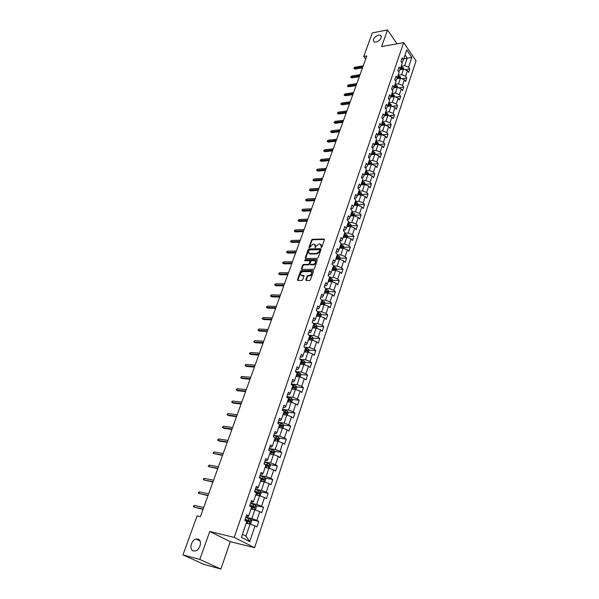 <?xml version="1.0" encoding="UTF-8"?>
<svg xmlns="http://www.w3.org/2000/svg" width="599" height="599" viewBox="0 0 599 599"><rect width="100%" height="100%" fill="white"/><g stroke="black" fill="none" stroke-linecap="round" stroke-linejoin="round"><path stroke-width="0.9" d="M321.244 247.552L321.873 247.058L324.441 239.682L324.029 239.008L312.438 239.323L311.562 240.027L308.964 247.327L309.241 247.799L313.03 244.107L314.288 244.1L315.269 246.249L315.216 247.679L316.167 246.226L319.02 243.965L319.986 243.943L321.289 246.122L321.244 247.552M197.812 539.025L196.03 539.055C191.006 540.043 188.88 550.032 193.537 550.945L195.416 550.915C200.47 549.822 202.447 539.834 197.812 539.025M378.561 35.071C373.926 37.101 372.443 39.414 374.113 41.997L376.015 42.17C380.642 40.163 382.14 37.857 380.507 35.251L378.561 35.071M305.834 279.793L306.186 280.512L309.541 280.542L310.447 279.823L313.397 271.354L313.052 270.643L301.319 270.651L300.428 271.362L297.456 279.733L297.793 280.452L301.784 280.482L302.682 279.77L303.955 276.161L303.611 275.45L301.462 275.435C299.874 274.065 300.369 272.8 302.952 271.639L310.791 271.647C312.401 273.032 311.899 274.305 309.294 275.465L308.006 275.458L307.107 276.176L305.834 279.793L306.239 280.519M209.74 531.478L199.826 559.451L182.935 554.884L204.117 564.453L220.889 569.05L230.286 541.691L254.582 547.681L234.224 537.408L209.74 531.478L230.286 541.691M397.04 43.809L387.516 29.95L381.615 46.595L403.666 42.611L234.224 537.408M387.516 29.95L372.308 32.893L363.75 56.478L365.652 59.069M182.935 554.884L197.078 515.904L200.395 516.667L366.783 55.947L363.75 56.478M317.275 258.371L318.174 257.66L321.064 249.379L320.742 248.697L309.039 248.914L308.148 249.618L305.243 257.81L305.557 258.498L317.275 258.371M317.253 260.303L314.333 268.681L313.427 269.393L301.701 269.415L301.372 268.711L302.63 265.162L303.521 264.451L308.223 264.421L309.114 263.717L309.945 261.359L309.623 260.662L304.614 260.7L305.011 259.726L316.923 259.607L317.253 260.303M254.582 547.681L416.065 60.873L403.666 42.611M258.783 521.429L256.844 520.374L259.779 511.628L261.696 512.699L263.508 507.271L261.598 506.192L264.488 497.552L266.383 498.653L268.172 493.299L266.285 492.191L269.138 483.663L271.01 484.786L272.777 479.5L270.913 478.361L273.728 469.945L275.585 471.099L277.322 465.88L275.48 464.712L278.265 456.401L280.092 457.584L281.815 452.432L279.995 451.234L282.743 443.028L284.547 444.233L286.247 439.149L284.45 437.929L287.168 429.82L288.95 431.055L290.627 426.031L288.853 424.788L291.533 416.777L293.293 418.035L294.948 413.078L293.196 411.805L295.846 403.898L297.583 405.179L299.223 400.274L297.486 398.986L300.106 391.177L301.821 392.48L303.438 387.635L301.731 386.318L304.314 378.605L306.007 379.931L307.609 375.146L305.917 373.813L308.47 366.184L310.147 367.539L311.727 362.814L310.057 361.452L312.573 353.919L314.235 355.289L315.793 350.617L314.146 349.239L316.631 341.797L318.271 343.19L319.814 338.577L318.181 337.177L320.645 329.824L322.262 331.232L323.789 326.672L322.172 325.25L324.606 317.987L326.208 319.417L327.713 314.909L326.118 313.472L328.522 306.291L330.109 307.744L331.591 303.289L330.019 301.829L332.393 294.73L333.957 296.198L335.425 291.795L333.868 290.32L336.219 283.305L337.769 284.795L339.221 280.437L337.679 278.947L340 272.006L341.527 273.518L342.965 269.213L341.445 267.701L343.736 260.842L345.249 262.369L346.671 258.117L345.166 256.582L347.435 249.805L348.925 251.348L350.333 247.14L348.843 245.597L351.089 238.896L352.564 240.454L353.949 236.291L352.482 234.733L354.698 228.107L356.158 229.679L357.536 225.568L356.076 223.989L358.269 217.437L359.714 219.024L361.07 214.959L359.632 213.364L361.803 206.887L363.234 208.489L364.574 204.469L363.151 202.859L365.3 196.457L366.708 198.074L368.033 194.098L366.633 192.474L368.752 186.139L370.145 187.772L371.462 183.833L370.07 182.201L372.166 175.934L373.551 177.581L374.847 173.688L373.469 172.04L375.543 165.841L376.913 167.495L378.194 163.654L376.838 161.992L378.89 155.86L380.238 157.53L381.511 153.726L380.163 152.049L382.192 145.984L383.532 147.668L384.79 143.902L383.457 142.218L385.464 136.213L386.789 137.905L388.032 134.183L386.714 132.484L388.699 126.554L390.009 128.253L391.244 124.57L389.934 122.862L391.903 116.985L393.199 118.707L394.419 115.06L393.124 113.338L395.07 107.528L396.351 109.25L397.556 105.649L396.283 103.912L398.208 98.169L399.473 99.906L400.664 96.334L399.398 94.59L401.308 88.899L402.565 90.651L403.741 87.117L402.491 85.365L404.377 79.734L405.62 81.494L406.788 77.99L405.545 76.23L407.417 70.66L408.645 72.427L409.798 68.967L408.57 67.193L411.835 57.452L406.736 49.957L403.412 59.743L402.161 57.931L400.978 61.42L402.236 63.224L400.334 68.818L399.069 67.021L397.871 70.54L399.144 72.337L397.227 77.99L395.946 76.2L394.734 79.757L396.021 81.546L394.082 87.259L392.787 85.485L391.566 89.079L392.862 90.853L390.9 96.626L389.597 94.859L388.362 98.491L389.672 100.258L387.688 106.098L386.37 104.338L385.12 108.015L386.445 109.767L384.446 115.667L383.113 113.922L381.848 117.636L383.188 119.373L381.166 125.341L379.818 123.604L378.538 127.355L379.893 129.085L377.849 135.119L376.486 133.397L375.191 137.186L376.561 138.908L374.495 145.003L373.117 143.296L371.807 147.129L373.192 148.837L371.103 154.999L369.71 153.299L368.392 157.178L369.785 158.87L367.674 165.099L366.266 163.415L364.933 167.338L366.348 169.015L364.207 175.32L362.784 173.643L361.437 177.611L362.867 179.281L360.703 185.645L359.265 183.99L357.903 187.996L359.348 189.651L357.161 196.098L355.709 194.45L354.323 198.509L355.791 200.141L353.575 206.662L352.107 205.03L350.707 209.133L352.19 210.751L349.951 217.347L348.468 215.73L347.053 219.878L348.551 221.488L346.289 228.152L344.784 226.549L343.354 230.75L344.867 232.337L342.583 239.083L341.056 237.496L339.611 241.741L341.145 243.321L338.832 250.135L337.289 248.57L335.829 252.868L337.372 254.425L335.036 261.321L333.478 259.771L331.996 264.122L333.561 265.664L331.195 272.642L329.622 271.107L328.125 275.503L329.705 277.03L327.309 284.091L325.714 282.578L324.201 287.026L325.804 288.531L323.385 295.674L321.768 294.176L320.24 298.676L321.858 300.166L319.402 307.399L317.769 305.924L316.227 310.477L317.859 311.944L315.381 319.26L313.726 317.807L312.161 322.412L313.824 323.864L311.308 331.269L309.638 329.832L308.051 334.497L309.728 335.927L307.19 343.422L305.497 342.007L303.888 346.724L305.587 348.131L303.012 355.716L301.304 354.323L299.672 359.101L301.394 360.486L298.789 368.168L297.059 366.798L295.412 371.635L297.149 372.997L294.513 380.769L292.761 379.422L291.092 384.318L292.859 385.659L290.186 393.536L288.411 392.21L286.719 397.167L288.508 398.485L285.805 406.451L284.008 405.149L282.294 410.173L284.106 411.468L281.365 419.54L279.546 418.259L277.816 423.343L279.643 424.616L276.873 432.785L275.031 431.535L273.271 436.686L275.128 437.921L272.32 446.203L270.456 444.975L268.674 450.193L270.553 451.406L267.708 459.792L265.821 458.594L264.024 463.873L265.919 465.064L263.043 473.554L261.127 472.386L259.307 477.74L261.231 478.893L258.311 487.496L256.372 486.358L254.523 491.779L256.477 492.91L253.519 501.625L251.558 500.509L249.686 506.005L251.662 507.106L248.667 515.934L246.676 514.855L244.781 520.419L246.781 521.489L241.39 537.378L249.731 541.631L255.002 525.885L256.949 526.925L258.783 521.429L251.071 519.715M251.011 509.03L254.83 509.846L251.879 518.592L245.86 517.259M246.249 516.106L248.001 516.488L248.667 515.934M251.879 518.592L256.844 520.374M254.83 509.846L259.779 511.628M255.758 495.014L259.577 495.777L256.664 504.41L250.652 503.16M251.086 501.887L252.83 502.254L253.519 501.625M256.664 504.41L261.598 506.192M259.577 495.777L264.488 497.552M260.453 481.184L264.264 481.888L261.381 490.416L255.384 489.248M255.863 487.863L257.6 488.2L258.311 487.496M261.381 490.416L266.285 492.191M264.264 481.888L269.138 483.663M265.087 467.527L268.884 468.186L266.046 476.594L260.063 475.516M260.572 474.011L262.31 474.326L263.043 473.554M266.046 476.594L270.913 478.361M268.27 468.074L269.64 464.008L270.344 465.475L269.468 468.074L268.869 468.178L273.728 469.945M269.662 454.035L273.451 454.648L270.651 462.952L264.676 461.949M265.222 460.339L266.959 460.624L267.708 459.792M270.651 462.952L275.48 464.712M273.451 454.648L278.265 456.401M274.177 440.722L277.958 441.283L275.196 449.482L269.236 448.554M269.82 446.839L271.549 447.101L272.32 446.203M275.196 449.482L279.995 451.234M277.958 441.283L282.743 443.028M278.64 427.566L282.414 428.083L279.681 436.184L273.736 435.331M274.357 433.504L276.087 433.751L276.873 432.785M279.681 436.184L284.45 437.929M282.414 428.083L287.168 429.82M283.05 414.575L286.809 415.047L284.113 423.051L278.183 422.265M278.834 420.341L280.557 420.565L281.365 419.54M284.113 423.051L288.853 424.788M286.809 415.047L291.533 416.777M287.4 401.749L291.151 402.169L288.486 410.075L282.571 409.364M283.26 407.342L284.982 407.545L285.805 406.451M288.486 410.075L293.196 411.805M291.151 402.169L295.846 403.898M291.698 389.073L295.442 389.455L292.814 397.257L286.906 396.62M287.632 394.501L289.347 394.681L290.186 393.536M292.814 397.257L297.486 398.986M295.442 389.455L300.106 391.177M295.943 376.554L299.68 376.891L297.082 384.603L291.189 384.034M291.945 381.818L293.66 381.982L294.513 380.769M297.082 384.603L301.731 386.318M299.68 376.891L304.314 378.605M300.144 364.185L303.865 364.477L301.297 372.099L295.427 371.597M296.206 369.291L297.92 369.433L298.789 368.168M301.297 372.099L305.917 373.813M303.865 364.477L308.47 366.184M304.285 351.965L308.006 352.219L305.468 359.744L299.957 359.333M300.421 356.914L302.128 357.034L303.012 355.716M305.468 359.744L310.057 361.452M308.006 352.219L312.573 353.919M308.38 339.888L312.094 340.105L309.586 347.54L304.479 347.21M304.584 344.687L306.284 344.792L307.19 343.422M309.586 347.54L314.146 349.239M312.094 340.105L316.631 341.797M312.431 327.96L316.13 328.132L313.651 335.485L308.912 335.23M308.695 332.602L310.387 332.692L311.308 331.269M313.651 335.485L318.181 337.177M316.13 328.132L320.645 329.824M316.429 316.167L320.121 316.302L317.672 323.565L313.262 323.378M312.753 320.667L314.445 320.735L315.381 319.26M317.672 323.565L322.172 325.25M320.121 316.302L324.606 317.987M320.383 304.509L324.066 304.614L321.641 311.794L317.537 311.652M316.774 308.867L318.458 308.919L319.402 307.399M321.641 311.794L326.118 313.472M324.066 304.614L328.522 306.291M324.291 292.993L327.96 293.061L325.571 300.151L321.745 300.062M320.735 297.209L322.419 297.246L323.385 295.674M325.571 300.151L330.019 301.829M327.96 293.061L332.393 294.73M328.155 281.612L331.816 281.642L329.45 288.651L325.781 288.598M324.658 285.686L326.335 285.708L327.309 284.091M329.45 288.651L333.868 290.32M331.816 281.642L336.219 283.305M331.973 270.359L335.62 270.351L333.284 277.285L329.63 277.27M328.537 274.305L330.206 274.305L331.195 272.642M333.284 277.285L337.679 278.947M335.62 270.351L340 272.006M335.747 259.232L339.386 259.195L337.072 266.046L333.426 266.061M332.363 263.043L334.032 263.036L335.036 261.321M337.072 266.046L341.445 267.701M339.386 259.195L343.736 260.842M339.476 248.233L343.107 248.166L340.824 254.934L337.185 254.987M336.151 251.917L337.814 251.894L338.832 250.135M340.824 254.934L345.166 256.582M343.107 248.166L347.435 249.805M343.16 237.361L346.784 237.256L344.53 243.958L340.898 244.04M339.895 240.918L341.557 240.873L342.583 239.083M344.53 243.958L348.843 245.597M346.784 237.256L351.089 238.896M346.814 226.609L350.422 226.474L348.191 233.093L344.567 233.213M343.594 230.046L345.249 229.986L346.289 228.152M348.191 233.093L352.482 234.733M350.422 226.474L354.698 228.107M350.415 215.977L354.016 215.812L351.815 222.364L348.199 222.506M347.255 219.294L348.903 219.219L349.951 217.347M351.815 222.364L356.076 223.989M354.016 215.812L358.269 217.437M353.979 205.464L357.573 205.27L355.394 211.747L351.793 211.919M350.872 208.662L352.519 208.572L353.575 206.662M355.394 211.747L359.632 213.364M357.573 205.27L361.803 206.887M357.506 195.072L361.092 194.847L358.936 201.249L355.342 201.451M354.451 198.149L356.091 198.052L357.161 196.098M358.936 201.249L363.151 202.859M361.092 194.847L365.3 196.457M360.995 184.784L364.574 184.537L362.44 190.864L358.853 191.103M357.985 187.749L359.625 187.637L360.703 185.645M362.44 190.864L366.633 192.474M364.574 184.537L368.752 186.139M364.447 174.616L368.011 174.339L365.899 180.599L362.328 180.861M361.482 177.469L363.121 177.341L364.207 175.32M365.899 180.599L370.07 182.201M368.011 174.339L372.166 175.934M367.861 164.56L371.417 164.246L369.328 170.445L365.764 170.737M364.948 167.301L366.573 167.166L367.674 165.099M369.328 170.445L373.469 172.04M371.417 164.246L375.543 165.841M371.238 154.609L374.779 154.272L372.713 160.397L369.164 160.719M368.445 157.238L369.995 157.095L371.103 154.999M372.713 160.397L376.838 161.992M374.779 154.272L378.89 155.86M374.577 144.763L378.111 144.404L376.067 150.461L372.526 150.813M371.934 147.279L373.372 147.137L374.495 145.003M376.067 150.461L380.163 152.049M378.111 144.404L382.192 145.984M377.879 135.03L381.406 134.64L379.384 140.638L375.85 141.005M375.378 137.426L376.719 137.283L377.849 135.119M379.384 140.638L383.457 142.218M381.406 134.64L385.464 136.213M381.136 125.393L384.663 124.981L382.664 130.911L379.137 131.308M378.793 127.677L380.028 127.535L381.166 125.341M382.664 130.911L386.714 132.484M384.663 124.981L388.699 126.554M384.341 115.869L387.882 115.42L385.906 121.29L382.394 121.717M382.155 118.033L383.3 117.891L384.446 115.667M385.906 121.29L389.934 122.862M387.882 115.42L391.903 116.985M387.516 106.435L391.072 105.971L389.118 111.773L385.614 112.223M385.486 108.494L386.535 108.352L387.688 106.098M389.118 111.773L393.124 113.338M391.072 105.971L395.07 107.528M390.66 97.113L394.232 96.611L392.293 102.354L388.796 102.826M388.773 99.052L389.739 98.917L390.9 96.626M392.293 102.354L396.283 103.912M394.232 96.611L398.208 98.169M393.768 87.881L397.354 87.357L395.437 93.04L391.956 93.534M392.023 89.708L392.914 89.573L394.082 87.259M395.437 93.04L399.398 94.59M397.354 87.357L401.308 88.899M396.845 78.739L400.446 78.192L398.545 83.815L395.07 84.339M395.235 80.461L396.044 80.333L397.227 77.99M398.545 83.815L402.491 85.365M400.446 78.192L404.377 79.734M399.892 69.701L403.501 69.125L401.63 74.695L398.163 75.234M398.417 71.303L399.151 71.191L400.334 68.818M401.63 74.695L405.545 76.23M403.501 69.125L407.417 70.66M403.741 58.784L407.185 58.208L404.669 65.658L401.218 66.219M401.555 62.251L402.221 62.139L403.412 59.743M404.669 65.658L408.57 67.193M405.014 55.033L407.185 58.208L411.835 57.452M199.826 559.451L220.889 569.05M242.438 534.293L245.972 536.112L250.023 524.095L246.189 523.226M245.972 536.112L249.731 541.631M250.023 524.095L255.002 525.885M405.036 69.724L409.798 68.967M401.854 78.746L406.788 77.99M398.642 87.858L403.741 87.117M395.385 97.06L400.664 96.334M392.09 106.367L397.556 105.649M388.758 115.764L394.419 115.06M385.374 125.258L391.244 124.57M381.952 134.85L388.032 134.183M377.535 144.464L378.141 142.659L378.523 144.561L384.79 143.902M375.236 154.317L381.511 153.726M371.904 164.201L378.194 163.654M368.535 174.189L374.847 173.688M365.128 184.29L371.462 183.833M361.691 194.495L368.033 194.098M358.209 204.821L364.574 204.469M354.69 215.251L361.07 214.959M351.134 225.808L357.536 225.568M347.54 236.478L353.949 236.291M343.901 247.275L350.333 247.14M339.82 259.36L340.225 258.162L346.671 258.117M336.488 269.228L342.965 269.213M329.982 280.369L330.581 280.377M332.692 280.392L339.221 280.437M325.834 291.638L326.732 291.653M328.858 291.683L335.425 291.795M321.551 303.019L322.824 303.057M324.98 303.109L331.591 303.289M317.193 314.527L318.855 314.587M321.049 314.67L327.713 314.909M313.037 326.178L314.819 326.26M317.073 326.365L323.789 326.672M309.032 337.971L311.615 338.098L309.286 337.23M313.052 338.195L319.814 338.577M304.988 349.898L306.359 349.988M308.979 350.168L315.793 350.617M300.893 361.968L301.859 362.043M304.854 362.275L311.727 362.814M296.745 374.188L297.239 374.233M300.676 374.54L307.609 375.146M296.453 386.939L303.438 387.635M292.17 399.496L299.223 400.274M287.842 412.209L294.948 413.078M283.447 425.073L290.627 426.031M279.007 438.094L286.247 439.149M274.499 451.279L281.815 452.432M269.939 464.622L277.322 465.88M265.312 478.137L272.777 479.5M260.632 491.824L268.172 493.299M255.885 505.676L263.508 507.271M321.378 247.529L321.723 246.548L321.236 244.564M315.216 244.699L315.695 246.676L315.359 247.649M324.029 239.008L324.456 239.435L312.873 239.75L311.989 240.454L309.391 247.769L308.964 247.327M320.652 248.69L321.086 249.117L309.473 249.341L308.59 250.045L305.632 258.498M319.881 250.165L319.656 249.686L309.398 249.873L308.418 251.37L309.421 253.542L316.661 253.452L319.529 251.176L319.881 250.165L320.315 250.592L319.903 249.933M308.912 253.377L309.683 253.557M320.315 250.592L319.956 251.602L317.096 253.879L310.117 253.983M309.983 261.014L310.387 261.778L309.556 264.137L308.665 264.84L303.963 264.87L303.072 265.574L301.769 269.415M316.849 259.607L317.283 260.026L305.445 260.146L304.809 260.7M313.135 264.391C315.71 263.253 316.22 261.995 314.662 260.625L311.75 260.64L310.851 261.344L310.02 263.71L310.791 264.825L310.424 264.406L313.135 264.391L313.577 264.81C315.875 263.964 316.519 262.751 315.508 261.171M313.577 264.81L310.866 264.833M311.667 272.193C312.708 273.803 312.064 275.031 309.743 275.884L308.448 275.877L307.549 276.588L306.284 280.205M301.042 275.315L301.604 275.443M304 275.862L302.053 275.854M312.992 270.643L313.434 271.062L301.769 271.07L300.87 271.774L297.853 280.452M403.838 69.252L403.389 67.814L401.06 66.676M400.364 69.626L399.982 69.529M402.827 69.229L402.685 68.556L400.694 67.769M400.499 68.346L402.685 68.556M400.454 68.458L402.498 69.282M362.852 66.826L354.368 68.249L355.005 69.095L353.814 68.338L354.735 67.238L363.219 65.815M355.005 69.095L362.477 67.852M353.814 68.338L354.735 67.238M400.821 78.342L400.349 76.829L398.006 75.691M397.309 78.671L396.935 78.574M399.758 78.297L399.638 77.585L397.631 76.792M397.436 77.361L399.638 77.585M397.392 77.488L399.488 78.342M397.751 87.506L397.272 85.934L394.921 84.796M394.232 87.813L393.85 87.716M396.643 87.454L396.553 86.705L394.539 85.912M394.352 86.466L396.553 86.705M394.299 86.615L396.433 87.484M359.647 75.691L351.141 77.054L351.793 77.9L350.595 77.136L351.516 76.036L360.021 74.665M351.793 77.9L359.288 76.709M350.595 77.136L351.516 76.036M356.42 84.646L347.892 85.949L348.543 86.795L347.345 86.031L348.266 84.923L356.794 83.605M348.543 86.795L356.053 85.65M347.345 86.031L348.266 84.923M394.629 96.768L394.164 95.136L391.798 93.991M391.117 97.045L390.743 96.948M391.169 95.833L393.333 96.709L393.446 95.915L391.417 95.121M391.229 95.675L393.446 95.915M391.476 106.128L391.027 104.436L388.646 103.29M388.01 105.147L390.181 106.023L390.293 105.229L388.257 104.428M388.07 104.975L390.293 105.229M388.287 115.585L387.853 113.825L385.457 112.687M384.82 114.566L386.999 115.435L387.119 114.634L385.067 113.832M384.88 114.372L387.119 114.634M353.148 93.691L344.605 94.942L345.264 95.773L344.058 95.009L344.605 94.942L344.987 93.901L353.53 92.643M345.264 95.773L352.796 94.679M344.058 95.009L344.987 93.901M349.853 102.826L341.28 104.016L341.954 104.855L340.734 104.076L341.28 104.016L341.67 102.968L350.235 101.77M341.954 104.855L349.494 103.807M340.734 104.076L341.67 102.968M346.514 112.058L337.926 113.196L338.607 114.02L337.379 113.248L337.926 113.196L338.315 112.133L346.903 110.987M338.607 114.02L346.17 113.031M337.379 113.248L338.315 112.133M343.145 121.387L334.534 122.466L335.223 123.282L333.995 122.503L334.534 122.466L334.931 121.387L343.534 120.309M335.223 123.282L342.8 122.346M333.995 122.503L334.931 121.387M339.745 130.822L331.112 131.832L331.801 132.649L330.566 131.862L331.112 131.832L331.509 130.747L340.135 129.728M331.801 132.649L339.401 131.765M330.566 131.862L331.509 130.747M336.301 140.346L327.653 141.297L328.349 142.105L327.106 141.319L327.653 141.297L328.05 140.196L336.698 139.245M328.349 142.105L335.964 141.274M327.106 141.319L328.05 140.196M332.827 149.975L324.156 150.858L324.86 151.659L323.61 150.873L324.156 150.858L324.561 149.75L333.224 148.859M324.86 151.659L332.49 150.888M323.61 150.873L324.561 149.75M329.308 159.708L320.622 160.525L321.334 161.318L320.076 160.525L320.622 160.525L321.027 159.401L329.72 158.578M321.334 161.318L328.986 160.607M320.076 160.525L321.027 159.401M325.759 169.539L317.043 170.288L317.769 171.082L316.504 170.281L317.043 170.288L317.463 169.158L326.17 168.401M317.769 171.082L325.437 170.43M316.504 170.281L317.463 169.158M322.165 179.483L313.434 180.164L314.161 180.95L312.895 180.142L313.434 180.164L313.854 179.019L322.584 178.33M314.161 180.95L321.85 180.359M312.895 180.142L313.854 179.019M318.541 189.531L309.788 190.138L310.522 190.924L309.249 190.115L309.788 190.138L310.207 188.984L318.96 188.371M310.522 190.924L318.226 190.392M309.249 190.115L310.207 188.984M314.872 199.692L306.096 200.231L306.838 201.002L305.557 200.186L306.096 200.231L306.523 199.055L315.299 198.516M306.838 201.002L314.565 200.538M305.557 200.186L306.523 199.055M311.158 209.964L302.368 210.421L303.124 211.192L301.829 210.376L302.368 210.421L302.802 209.246L311.592 208.774M303.124 211.192L310.859 210.788M301.829 210.376L302.802 209.246M307.414 220.342L298.602 220.732L299.358 221.495L298.062 220.672L298.602 220.732L299.036 219.534L307.849 219.144M299.358 221.495L307.115 221.158M298.062 220.672L299.036 219.534M303.618 230.847L294.79 231.154L295.554 231.91L294.251 231.079L294.79 231.154L295.232 229.949L304.06 229.627M295.554 231.91L303.334 231.641M294.251 231.079L295.232 229.949M299.785 241.457L290.934 241.689L291.713 242.438L290.403 241.607L290.934 241.689L291.384 240.469L300.234 240.229M291.713 242.438L299.507 242.236M290.403 241.607L291.384 240.469M295.906 252.194L287.041 252.344L287.827 253.085L286.509 252.246L287.041 252.344L287.49 251.108L296.355 250.951M287.827 253.085L295.636 252.958M286.509 252.246L287.49 251.108M291.99 263.051L283.102 263.118L283.896 263.845L282.571 263.006L283.102 263.118L283.559 261.868L292.447 261.793M283.896 263.845L291.72 263.792M282.571 263.006L283.559 261.868M288.022 274.028L279.112 274.013L279.92 274.731L278.587 273.885L279.112 274.013L279.576 272.747L288.486 272.755M279.92 274.731L287.76 274.754M278.587 273.885L279.576 272.747M385.067 125.139L384.648 123.327L382.237 122.181M381.578 125.341L381.196 125.243M381.593 124.075L383.779 124.951L383.907 124.143L381.84 123.342M381.66 123.873L383.907 124.143M381.81 134.797L381.406 132.918L378.98 131.773M378.328 134.977L377.932 134.872M378.328 133.697L380.522 134.565L380.657 133.757L378.583 132.948M378.403 133.472L380.657 133.757M378.141 142.659L375.693 141.476M375.049 144.718L374.63 144.606M375.034 143.416L377.228 144.292L377.37 143.475L375.288 142.659M375.109 143.183L377.37 143.475M375.191 154.43L374.817 152.423L372.368 151.277M371.739 154.557L371.29 154.445M371.702 153.239L373.903 154.115L374.053 153.292L371.957 152.475M371.784 152.992L374.053 153.292M371.829 164.411L371.47 162.336L369.006 161.183M368.392 164.515L367.921 164.388M368.333 163.168L370.541 164.044L370.699 163.22L368.595 162.404M368.422 162.906L370.699 163.22M368.43 174.496L368.093 172.355L365.607 171.202M365.008 174.571L364.506 174.436M364.926 173.208L367.142 174.084L367.307 173.253L365.188 172.43M365.023 172.931L367.307 173.253M364.993 184.694L364.671 182.485L362.17 181.332M361.586 184.747L361.062 184.604M361.482 183.361L363.705 184.237L363.878 183.399L361.751 182.575M361.579 183.062L363.878 183.399M361.519 195.004L361.212 192.728L358.696 191.575M358.127 195.027L357.573 194.877M358 193.619L360.231 194.495L360.418 193.657L358.269 192.826M358.105 193.305L360.418 193.657M358 205.435L357.715 203.083L355.185 201.923M354.638 205.427L354.046 205.27M354.481 203.997L356.719 204.873L356.914 204.027L354.75 203.196M354.593 203.667L356.914 204.027M354.451 215.977L354.743 215.093L354.181 213.551L351.635 212.398M351.104 215.947L350.482 215.775M350.924 214.487L353.163 215.363L353.365 214.509L351.194 213.678M351.036 214.143L353.365 214.509M350.857 226.639L351.179 225.681L350.602 224.138L348.041 222.985M347.54 226.579L346.881 226.4M347.323 225.097L349.569 225.973L349.786 225.112L347.6 224.281M347.45 224.73L349.786 225.112M347.218 237.421L347.57 236.388L346.993 234.845L344.41 233.685M343.931 237.339L343.234 237.144M343.684 235.826L345.937 236.702L346.162 235.841L343.961 235.003M343.811 235.444L346.162 235.841M343.541 248.33L343.916 247.215L343.332 245.672L340.734 244.519M340.284 248.218L339.551 248.008M340 246.683L342.261 247.552L342.493 246.683L340.284 245.845M340.135 246.279L342.493 246.683M340.225 258.162L339.633 256.627L337.02 255.466M336.601 259.225L335.822 259M336.279 257.66L338.547 258.528L338.787 257.652L336.563 256.806M336.421 257.233L338.787 257.652M336.061 270.516L336.496 269.243L335.897 267.701L333.261 266.54M332.872 270.359L332.048 270.119M332.512 268.756L334.789 269.632L335.036 268.749L332.804 267.903M332.662 268.315L335.036 268.749M332.258 281.807L332.715 280.444L332.108 278.909L329.465 277.749M329.113 281.62L328.237 281.365M328.701 279.988L330.985 280.856L331.247 279.973L328.993 279.119M328.858 279.531L331.247 279.973M328.409 293.225L328.896 291.78L328.282 290.238L325.616 289.085M324.845 291.354L325.781 291.623L325.309 293.016L324.373 292.746M325.781 291.623L327.136 292.215L327.406 291.324L325.145 290.47M325.01 290.867L327.406 291.324M324.516 304.786L325.032 303.244L324.411 301.709L321.73 300.548M321.461 304.539L320.472 304.255M320.952 302.847L323.243 303.708L323.527 302.809L321.251 301.956M321.124 302.338L323.527 302.809M320.57 316.474L321.124 314.849L320.495 313.307L317.792 312.154M317.567 316.212L316.519 315.898M317.006 314.475L319.304 315.336L319.604 314.438L317.313 313.577M317.185 313.951L319.604 314.438M316.586 328.304L317.163 326.582L316.534 325.047L313.809 323.894M313.636 328.012L312.521 327.683M313.015 326.238L315.321 327.106L315.628 326.193L313.322 325.332M313.202 325.691L314.655 326.148M284.016 285.131L275.083 285.027L275.899 285.745L274.559 284.892L275.083 285.027L275.555 283.754L284.48 283.844M275.899 285.745L283.761 285.835M274.559 284.892L275.555 283.754M279.958 296.363L271.01 296.168L271.834 296.879L270.486 296.026L271.01 296.168L271.482 294.88L280.429 295.06M271.834 296.879L279.711 297.052M270.486 296.026L271.482 294.88M275.854 307.721L266.892 307.437L267.723 308.141L266.36 307.28L266.892 307.437L267.364 306.134L276.334 306.403M267.723 308.141L275.615 308.388M266.36 307.28L267.364 306.134M271.706 319.215L262.721 318.84L263.56 319.529L262.197 318.668L262.721 318.84L263.201 317.515L272.186 317.882M263.56 319.529L271.474 319.866M262.197 318.668L263.201 317.515M312.551 340.277L313.157 338.457L312.521 336.93L309.421 335.665M309.661 339.962L308.478 339.611M309.166 337.581L310.641 338.046M308.972 338.15L311.293 339.012L311.615 338.098M308.463 352.392L309.106 350.482L308.463 348.947L304.876 347.547M305.64 352.055L304.389 351.673M304.884 350.198L307.22 351.066L307.557 350.145L305.205 349.262M305.086 349.606L306.583 350.078M304.329 364.649L305.011 362.642L304.352 361.115L300.234 359.55M301.574 364.297L300.241 363.885M300.75 362.388L303.101 363.264L303.446 362.335L301.072 361.444M300.96 361.774L302.435 362.245M300.151 377.063L300.863 374.952L300.196 373.424L295.472 371.687M297.463 376.689L296.048 376.247M296.565 374.734L298.931 375.61L299.283 374.675L296.887 373.776M296.782 374.098L298.309 374.592L298.549 375.303M295.913 389.627L296.662 387.411L295.988 385.891L291.166 384.116M293.308 389.238L291.803 388.758M292.327 387.224L294.708 388.107L295.075 387.164L292.656 386.258M292.552 386.565L294.102 387.066L294.326 387.793M291.623 402.341L292.409 400.027L291.728 398.507L286.876 396.725M289.107 401.936L287.513 401.42M288.037 399.87L290.433 400.753L290.807 399.81L288.366 398.897M288.269 399.181L289.841 399.698L290.051 400.431M287.288 415.219L288.104 412.793L287.415 411.273L282.526 409.491M284.854 414.8L283.162 414.246M283.694 412.674L286.105 413.557L286.494 412.606L284.031 411.685M283.933 411.962L285.521 412.486L285.716 413.228M282.825 428.233L283.746 425.717L283.05 424.204L278.131 422.407M280.564 427.828L278.76 427.222M279.156 427.634L278.67 427.484M279.299 425.634L281.725 426.525L282.129 425.56L279.636 424.631M279.546 424.893L281.156 425.432L281.335 426.181M267.506 330.843L258.506 330.371L259.352 331.052L257.982 330.184L258.506 330.371L258.993 329.031L267.993 329.495M259.352 331.052L267.281 331.472M257.982 330.184L258.993 329.031M263.261 342.606L254.238 342.036L255.099 342.703L253.714 341.834L254.238 342.036L254.732 340.681L263.755 341.243M255.099 342.703L263.043 343.212M253.714 341.834L254.732 340.681M258.963 354.503L249.918 353.837L250.786 354.496L249.401 353.62L249.918 353.837L250.419 352.474L259.457 353.125M250.786 354.496L258.753 355.087M249.401 353.62L250.419 352.474M254.612 366.551L245.553 365.779L246.436 366.431L245.036 365.547L245.553 365.779L246.062 364.394L255.114 365.15M246.436 366.431L254.41 367.112M245.036 365.547L246.062 364.394M250.21 378.733L241.135 377.864L242.026 378.501L240.618 377.617L241.135 377.864L241.644 376.464L250.719 377.318M242.026 378.501L250.015 379.272M240.618 377.617L241.644 376.464M245.755 391.065L236.665 390.091L237.563 390.72L236.148 389.829L236.665 390.091L237.182 388.669L246.271 389.635M237.563 390.72L245.568 391.581M236.148 389.829L237.182 388.669M241.247 403.546L232.135 402.461L233.048 403.082L231.626 402.184L232.135 402.461L232.667 401.031L241.771 402.101M233.048 403.082L241.075 404.04M231.626 402.184L232.667 401.031M236.687 416.185L227.56 414.987L228.481 415.594L227.051 414.688L227.56 414.987L228.092 413.535L237.219 414.718M228.481 415.594L236.515 416.649M227.051 414.688L228.092 413.535M278.221 441.373L279.336 438.805L278.632 437.292L273.683 435.495M276.229 441.021L274.297 440.37M274.881 440.819L274.215 440.617M274.844 438.76L277.285 439.651L277.704 438.685L274.559 437.547M275.106 437.989L276.731 438.543L276.903 439.299M232.068 428.974L222.925 427.656L223.854 428.255L222.416 427.349L222.925 427.656L223.464 426.189L232.607 427.491M223.854 428.255L231.91 429.416M222.416 427.349L223.464 426.189M273.571 454.693L274.866 452.058L274.155 450.545L269.176 448.741M271.849 454.386L269.782 453.675M270.583 454.184L269.707 453.907M270.336 452.043L272.792 452.941L273.226 451.968L269.251 450.56M270.037 451.069L272.253 451.811L272.41 452.582M218.777 439L218.029 439.329L217.729 440.16L218.231 440.49L218.777 439L227.934 440.415M227.395 441.92L218.231 440.49L219.174 441.074L227.246 442.332M269.64 464.008L264.608 462.151M267.424 467.931L265.215 467.153M266.256 467.729L265.14 467.37M265.776 465.505L268.247 466.404L268.689 465.416L264.047 463.798M264.533 464.195L267.716 465.251L267.858 466.029M214.03 451.968L212.982 453.129L213.484 453.473L214.03 451.968L223.21 453.503M222.663 455.023L213.484 453.473L222.521 455.412M264.062 481.851L264.878 481.693L265.769 479.058L265.035 477.56L259.988 475.741M261.89 481.454L260.513 481.004M262.954 481.648L260.58 480.802M261.149 479.133L263.642 480.031L264.092 479.043L259.419 477.403M259.345 477.605L263.126 478.863L263.246 479.657M209.231 465.094L208.175 466.254L208.677 466.621L209.231 465.094L218.425 466.756M217.871 468.291L208.677 466.621L217.737 468.658M259.217 495.702L260.228 495.493L261.127 492.82L260.385 491.33L255.301 489.495M257.45 495.351L255.833 494.811M258.446 495.553L255.893 494.624M256.469 492.932L258.978 493.838L259.442 492.842L254.732 491.187M254.665 491.375L258.334 492.573L258.581 493.449M204.371 478.391L203.623 478.691L203.316 479.544L203.81 479.934L204.371 478.391L213.581 480.173M213.019 481.731L203.81 479.934L212.892 482.06M254.335 509.734L255.518 509.464L256.424 506.761L255.698 505.309L250.562 503.43M252.95 509.442L251.086 508.798M253.894 509.644L251.146 508.626M250.734 506.589L254.253 507.825L254.725 506.814L249.978 505.144M249.918 505.316L253.609 506.529L253.849 507.428M199.452 491.846L198.703 492.138L198.389 493.007L198.875 493.411L199.452 491.846L208.669 493.756M208.1 495.336L198.875 493.411L207.995 495.643M250.929 519.43L249.401 523.953L250.749 523.616L251.67 520.883L250.929 519.43L245.755 517.551M248.39 523.721L246.279 522.964M249.304 523.93L246.331 522.815M244.796 520.374L249.461 521.991L249.955 520.973L245.171 519.281M245.111 519.438L248.825 520.666L249.057 521.579M194.465 505.474L193.717 505.758L193.402 506.634L193.889 507.054L194.465 505.474L203.705 507.51M203.128 509.113L193.889 507.054L203.024 509.39M321.723 246.548L321.289 246.122M315.366 247.627L314.932 247.2M315.695 246.676L315.269 246.249M311.989 240.454L311.562 240.027M312.873 239.75L312.438 239.323M321.386 247.507L320.959 247.073M305.677 258.229L305.243 257.81M308.59 250.045L308.148 249.618M309.473 249.341L309.039 248.914M317.096 253.879L316.661 253.452M319.956 251.602L319.529 251.176M301.814 269.131L301.372 268.711M303.072 265.574L302.63 265.162M303.963 264.87L303.521 264.451M308.665 264.84L308.223 264.421M309.556 264.137L309.114 263.717M310.387 261.778L309.945 261.359M305.445 260.146L305.011 259.726M307.549 276.588L307.107 276.176M308.448 275.877L308.006 275.458M309.743 275.884L309.294 275.465M304 275.854L303.558 275.45M297.898 280.145L297.456 279.733M300.87 271.774L300.428 271.362M301.769 271.07L301.319 270.651M402.94 69.214L403.404 67.852M401.525 67.979L401.899 66.886M401.008 69.521L401.293 68.675M399.885 78.274L400.357 76.867M398.47 77.009L398.844 75.901M397.938 78.574L398.23 77.705M396.793 87.439L397.287 85.971M395.385 86.121L395.759 85.006M394.838 87.724L395.145 86.833M393.663 96.694L394.179 95.174M392.263 95.338L392.644 94.208M391.709 96.963L392.023 96.05M390.511 106.045L391.035 104.473M389.11 104.645L389.492 103.507M388.549 106.3L388.863 105.372M387.313 115.495L387.867 113.87M385.921 114.057L386.31 112.904M385.352 115.742L385.674 114.783M384.094 125.049L384.655 123.364M382.701 123.566L383.098 122.406M382.117 125.281L382.454 124.3M380.829 134.7L381.421 132.963M379.444 133.18L379.841 132.005M378.853 134.917L379.197 133.921M376.157 142.891L376.561 141.701M375.551 144.666L375.902 143.64M374.203 154.325L374.832 152.46M372.833 152.708L373.237 151.51M372.219 154.512L372.571 153.471M370.833 164.298L371.485 162.374M369.471 162.636L369.882 161.423M368.842 164.47L369.209 163.407M367.434 174.384L368.1 172.392M366.071 172.669L366.483 171.441M365.435 174.541L365.809 173.448M363.99 184.574L364.686 182.523M362.635 182.815L363.054 181.572M361.991 184.717L362.365 183.601M360.508 194.885L361.227 192.766M359.16 193.073L359.587 191.815M358.502 195.004L358.891 193.866M356.989 205.3L357.73 203.121M355.649 203.443L356.076 202.17M354.982 205.412L355.372 204.244M353.432 215.842L354.196 213.588M352.092 213.925L352.526 212.645M351.418 215.932L351.823 214.742M349.838 226.497L350.617 224.176M348.506 224.528L348.94 223.232M347.809 226.572L348.229 225.351M346.2 237.271L347.008 234.883M344.874 235.257L345.316 233.939M344.17 237.331L344.59 236.081M342.516 248.173L343.347 245.71M341.198 246.099L341.647 244.774M340.479 248.218L340.913 246.938M338.794 259.202L339.648 256.664M337.484 257.068L337.941 255.728M336.75 259.225L337.192 257.914M335.028 270.351L335.912 267.738M333.725 268.165L334.182 266.81M332.984 270.359L333.433 269.026M331.217 281.635L332.131 278.947M329.922 279.389L330.386 278.011M329.165 281.62L329.63 280.257M327.361 293.053L328.297 290.283M326.081 290.74L326.552 289.354M323.467 304.599L324.426 301.746M322.187 302.225L322.666 300.825M321.408 304.524L321.888 303.116M319.522 316.279L320.51 313.352M318.249 313.854L318.735 312.431M317.463 316.175L317.949 314.752M315.531 328.102L316.549 325.085M314.265 325.609L314.752 324.171M313.472 327.96L313.958 326.522M311.487 340.067L312.536 336.967M310.237 337.507L310.731 336.054M309.428 339.888L309.923 338.428M310.626 338.038L311.607 338.091M307.399 352.175L308.478 348.985M306.156 349.554L306.658 348.079M305.34 351.957L305.842 350.482M303.259 364.432L304.367 361.152M302.031 361.736L302.54 360.246M301.207 364.177L301.709 362.68M299.073 376.838L300.211 373.462M297.853 374.068L298.369 372.563M297.022 376.539L297.531 375.026M298.265 374.57L299.253 374.652M294.835 389.387L296.003 385.928M293.622 386.557L294.146 385.03M292.776 389.058L293.3 387.523M294.042 387.044L295.03 387.141M290.545 402.101L291.743 398.545M289.347 399.196L289.871 397.646M288.486 401.727L289.01 400.169M289.774 399.668L290.762 399.78M286.195 414.972L287.43 411.311M285.012 411.985L285.543 410.42M284.143 414.545L284.675 412.981M285.446 412.449L286.442 412.569M281.8 428L283.065 424.242M280.624 424.938L281.163 423.351M279.748 427.536L280.287 425.941M281.066 425.387L282.062 425.522M277.344 441.186L278.647 437.33M276.184 438.056L276.731 436.446M275.293 440.677L275.839 439.067M276.633 438.49L277.629 438.633M272.837 454.544L274.17 450.583M271.684 451.332L272.238 449.707M270.785 453.99L271.34 452.365M272.148 451.758L273.144 451.916M267.132 464.779L267.686 463.132M266.218 467.475L266.78 465.82M267.596 465.191L268.599 465.363M263.642 481.776L265.05 477.598M262.519 478.399L263.081 476.729M261.598 481.124L262.16 479.455M262.991 478.796L263.994 478.975M258.955 495.65L260.4 491.367M257.847 492.191L258.416 490.506M256.911 494.954L257.488 493.262M258.334 492.573L259.337 492.767M254.208 509.712L255.698 505.309M253.115 506.162L253.691 504.455M252.164 508.963L252.748 507.248M253.609 506.529L254.612 506.739M248.323 520.314L248.907 518.584M247.365 523.152L247.949 521.415M248.825 520.666L249.835 520.89M200.029 540.972L196.03 539.055M381.383 36.494L380.507 35.251M309.855 253.969L309.421 253.542M310.791 264.825L310.357 264.406M301.911 275.847L301.462 275.435M303.993 275.802L303.611 275.45M313.442 271.01L313.052 270.643M298.309 374.592L299.283 374.675M294.102 387.066L295.075 387.164M289.841 399.698L290.807 399.81M285.528 412.486L286.494 412.606M281.156 425.432L282.129 425.56M276.731 438.543L277.704 438.685M272.253 451.811L273.226 451.968M267.716 465.251L268.689 465.416M263.126 478.863L264.092 479.043M258.469 492.648L259.442 492.842M253.759 506.612L254.725 506.814M248.982 520.756L249.955 520.973"/></g></svg>
